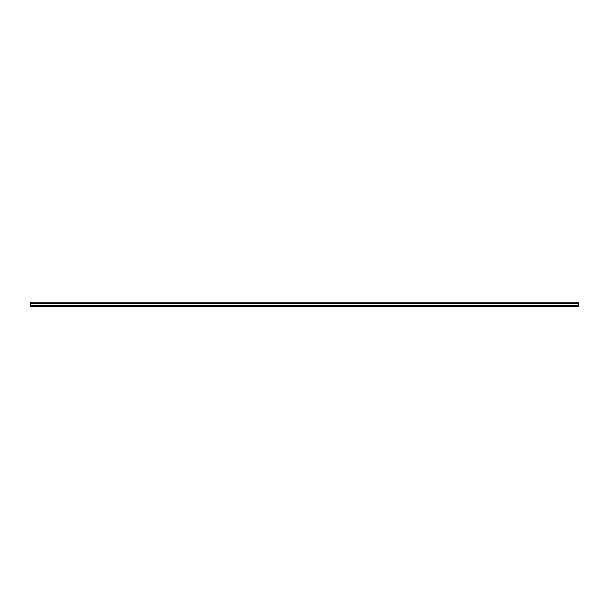 <?xml version="1.0" encoding="UTF-8"?>
<svg xmlns="http://www.w3.org/2000/svg" width="609" height="609" viewBox="0 0 609 609"><rect width="100%" height="100%" fill="white"/><g stroke="black" fill="none" stroke-linecap="round" stroke-linejoin="round"><path stroke-width="0.91" d="M578.55 303.236L30.45 303.236L30.45 302.064L578.55 302.064L578.55 306.281L30.45 306.281L30.45 306.936L578.55 306.936L578.55 306.281M30.45 303.236L30.45 306.281M578.55 305.764L30.45 305.764"/></g></svg>
